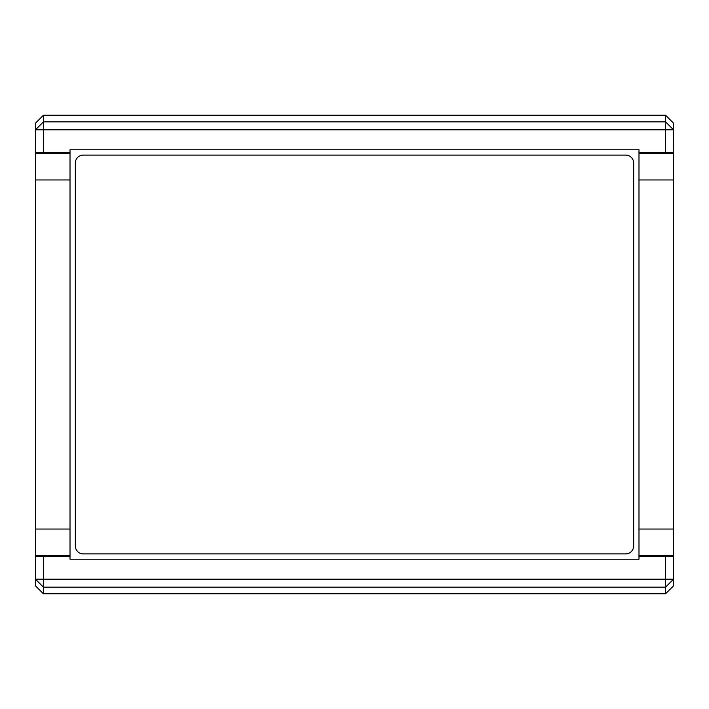 <?xml version="1.0" encoding="UTF-8"?>
<svg xmlns="http://www.w3.org/2000/svg" width="709" height="709" viewBox="0 0 709 709"><rect width="100%" height="100%" fill="white"/><g stroke="black" fill="none" stroke-linecap="round" stroke-linejoin="round"><path stroke-width="1.06" d="M43.426 593.788L35.45 585.802L35.45 579.191L43.426 587.158L665.574 587.158L665.574 593.788L673.55 585.802L673.55 579.191L665.574 587.158L665.574 579.191L43.426 579.191L43.426 593.788L665.574 593.788M665.574 115.212L673.55 123.198L673.55 129.809L35.45 129.809L35.45 179.953L70.014 179.953L70.014 152.435L43.426 152.435L43.426 121.842L35.45 129.809L35.45 123.198L43.426 115.212L665.574 115.212L665.574 121.842L43.426 121.842L43.426 115.212M35.45 179.953L35.45 579.191L43.426 579.191L43.426 556.565L35.45 556.707M673.55 153.374L638.986 153.374L638.986 152.435L665.574 152.435L665.574 121.842L673.55 129.809L673.55 579.191L665.574 579.191L665.574 556.565L638.986 556.565L638.986 555.626L673.55 555.626M35.45 555.626L70.014 555.626L70.014 556.565L43.426 556.565M70.014 555.626L70.014 529.047L35.45 529.047M70.014 179.953L70.014 529.047M35.45 152.293L43.426 152.435M673.55 529.047L638.986 529.047L638.986 555.626M638.986 529.047L638.986 179.953L673.55 179.953M638.986 153.374L638.986 179.953M665.574 152.435L673.55 152.293M673.55 556.707L665.574 556.565M70.014 556.565L70.014 559.224L638.986 559.224L638.986 556.565M70.014 152.435L70.014 149.776L638.986 149.776L638.986 152.435M567.2 593.788L584.5 593.788M124.5 593.788L141.8 593.788M141.8 115.212L124.5 115.212M584.5 115.212L567.2 115.212M75.331 163.07L75.331 545.93A7.976 7.976 0 0 0 83.308 553.906L625.692 553.906A7.976 7.976 0 0 0 633.669 545.93L633.669 163.07A7.976 7.976 0 0 0 625.692 155.094L83.308 155.094A7.976 7.976 0 0 0 75.331 163.07M70.014 153.374L35.45 153.374"/></g></svg>
